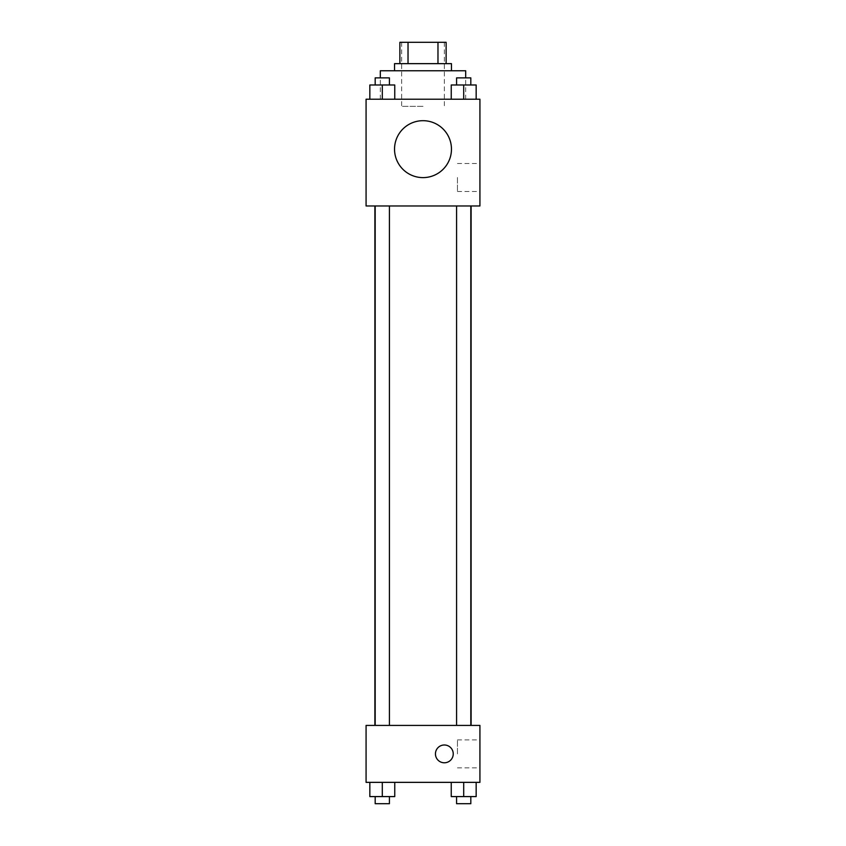 <?xml version="1.0" encoding="UTF-8"?>
<svg xmlns="http://www.w3.org/2000/svg" width="846" height="846" viewBox="0 0 846 846"><rect width="100%" height="100%" fill="white"/><g stroke="black" fill="none" stroke-linecap="round" stroke-linejoin="round"><path stroke-width="0.63" stroke-dasharray="4.23 3.17" d="M423 106.342L401.649 106.342L423 106.342M423 42.3L401.649 42.3L423 42.3M437.974 63.651L437.974 42.3L446.128 42.3L446.128 63.651L408.026 63.651L446.128 63.651M437.974 42.3L399.872 42.3M408.026 63.651L399.872 63.651L408.026 63.651L408.026 42.3M451.468 63.651L394.532 63.651M394.532 70.768L451.468 70.768L394.532 70.768M380.309 70.768L465.691 70.768M423 99.225L380.309 99.225L423 99.225M369.839 99.225L394.754 99.225L369.839 99.225L394.754 99.225L369.839 99.225L394.754 99.225L382.297 99.225L382.297 84.991L369.839 84.991L389.414 84.991L369.839 84.991L369.839 99.225L382.297 99.225L369.839 99.225L369.839 84.991L369.839 99.225L394.754 99.225L382.297 99.225L382.297 84.991L394.754 84.991L375.18 84.991L394.754 84.991L394.754 99.225L394.754 84.991M451.246 99.225L476.161 99.225L451.246 99.225L476.161 99.225L451.246 99.225L476.161 99.225L463.703 99.225L463.703 84.991L451.246 84.991L470.82 84.991L451.246 84.991L451.246 99.225L463.703 99.225L451.246 99.225L451.246 84.991L451.246 99.225L476.161 99.225L463.703 99.225L463.703 84.991L476.161 84.991L456.586 84.991L476.161 84.991L476.161 99.225L476.161 84.991M479.925 99.225L366.075 99.225L366.075 205.969L479.925 205.969L479.925 99.225M366.075 177.501L366.075 186.395L366.075 177.501M423 205.969L374.894 205.969L423 205.969M463.703 205.969L456.586 205.969L463.703 205.969M382.297 205.969L375.18 205.969L382.297 205.969M479.925 177.501L479.925 191.492L479.925 177.501M423 120.692A28.468 28.468 0 0 0 398.35 163.384A28.468 28.468 0 0 0 447.65 163.384A28.468 28.468 0 0 0 423 120.692A28.468 28.468 0 0 0 398.35 163.384A28.468 28.468 0 0 0 447.65 163.384A28.468 28.468 0 0 0 423 120.692M423 177.618A28.468 28.468 0 0 1 398.35 134.916A28.468 28.468 0 0 1 447.65 134.916A28.468 28.468 0 0 1 423 177.618M457.443 177.501L457.443 191.492L457.443 177.501M423 725.424L374.894 725.424L423 725.424M463.703 725.424L456.586 725.424L463.703 725.424M382.297 725.424L375.18 725.424L382.297 725.424M479.925 725.424L366.075 725.424L366.075 782.349L479.925 782.349L479.925 725.424M366.075 753.892L366.075 762.785L366.075 753.892M476.161 796.583L463.703 796.583L476.161 796.583L476.161 782.349L451.246 782.349L476.161 782.349L451.246 782.349L476.161 782.349L451.246 782.349L476.161 782.349L451.246 782.349L476.161 782.349L476.161 796.583L451.246 796.583L451.246 782.349L451.246 796.583L470.82 796.583L463.703 796.583L463.703 782.349L463.703 796.583L451.246 796.583L451.246 782.349M394.754 796.583L382.297 796.583L394.754 796.583L394.754 782.349L369.839 782.349L394.754 782.349L369.839 782.349L394.754 782.349L369.839 782.349L394.754 782.349L369.839 782.349L394.754 782.349L394.754 796.583L369.839 796.583L369.839 782.349L369.839 796.583L389.414 796.583L382.297 796.583L382.297 782.349L382.297 796.583L369.839 796.583L369.839 782.349M479.925 753.892L479.925 739.901L479.925 753.892M444.351 744.998A8.894 8.894 0 0 0 436.642 758.333A8.894 8.894 0 0 0 452.05 758.333A8.894 8.894 0 0 0 444.351 744.998A8.894 8.894 0 0 0 436.642 758.333A8.894 8.894 0 0 0 452.05 758.333A8.894 8.894 0 0 0 444.351 744.998M444.351 762.785A8.894 8.894 0 0 1 436.642 749.44A8.894 8.894 0 0 1 452.05 749.44A8.894 8.894 0 0 1 444.351 762.785M457.443 753.892L457.443 739.901L457.443 753.892M456.586 796.583L456.586 803.7L470.82 803.7L456.586 803.7L470.82 803.7L470.82 796.583L456.586 796.583L470.82 796.583M463.703 796.583L463.703 782.349M375.18 796.583L375.18 803.7L389.414 803.7L375.18 803.7L389.414 803.7L389.414 796.583L375.18 796.583L389.414 796.583M382.297 796.583L382.297 782.349M456.586 84.991L456.586 77.874L470.82 77.874L456.586 77.874L470.82 77.874L470.82 84.991M463.703 99.225L463.703 84.991M375.18 84.991L375.18 77.874L389.414 77.874L375.18 77.874L389.414 77.874L389.414 84.991M382.297 99.225L382.297 84.991M401.649 42.3L401.649 106.342M444.351 42.3L444.351 106.342M465.691 99.225L465.691 77.874M380.309 99.225L380.309 77.874M457.443 191.492L479.925 191.492M457.443 163.511L479.925 163.511M389.414 725.424L389.414 205.969M375.18 725.424L375.18 205.969M470.82 725.424L470.82 205.969M456.586 725.424L456.586 205.969M457.443 767.882L479.925 767.882M457.443 739.901L479.925 739.901"/><path stroke-width="1.27" d="M408.026 63.651L408.026 42.3L399.872 42.3L399.872 63.651L399.872 42.3M408.026 42.3L446.128 42.3L446.128 63.651M437.974 63.651L437.974 42.3M394.532 70.768L394.532 63.651L451.468 63.651L451.468 70.768M465.691 77.874L465.691 70.768L380.309 70.768L380.309 77.874M366.075 99.225L479.925 99.225L479.925 205.969L366.075 205.969L366.075 99.225M423 177.618A28.468 28.468 0 0 1 398.35 134.916A28.468 28.468 0 0 1 447.65 134.916A28.468 28.468 0 0 1 423 177.618M366.075 725.424L479.925 725.424L479.925 782.349L366.075 782.349L366.075 725.424M444.351 762.785A8.894 8.894 0 0 1 436.642 749.44A8.894 8.894 0 0 1 452.05 749.44A8.894 8.894 0 0 1 444.351 762.785M451.246 782.349L451.246 796.583L476.161 796.583L476.161 782.349L476.161 796.583M463.703 796.583L463.703 782.349M470.82 796.583L470.82 803.7L456.586 803.7L456.586 796.583M369.839 782.349L369.839 796.583L394.754 796.583L394.754 782.349L394.754 796.583M382.297 796.583L382.297 782.349M389.414 796.583L389.414 803.7L375.18 803.7L375.18 796.583M451.246 99.225L451.246 84.991L476.161 84.991L476.161 99.225L476.161 84.991M463.703 99.225L463.703 84.991M470.82 84.991L470.82 77.874L456.586 77.874L456.586 84.991M369.839 99.225L369.839 84.991L394.754 84.991L394.754 99.225L394.754 84.991M382.297 99.225L382.297 84.991M389.414 84.991L389.414 77.874L375.18 77.874L375.18 84.991M471.106 725.424L471.106 205.969M374.894 725.424L374.894 205.969M456.586 205.969L456.586 725.424M470.82 205.969L470.82 725.424M389.414 725.424L389.414 205.969M375.18 725.424L375.18 205.969"/></g></svg>
